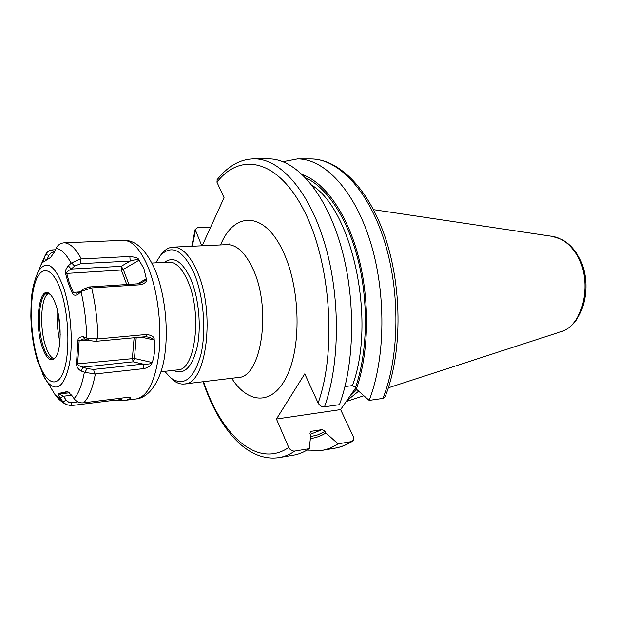 <?xml version="1.0" encoding="UTF-8"?>
<svg xmlns="http://www.w3.org/2000/svg" width="617" height="617" viewBox="0 0 617 617"><rect width="100%" height="100%" fill="white"/><g stroke="black" fill="none" stroke-linecap="round" stroke-linejoin="round"><path stroke-width="0.93" d="M210.698 227.048L197.856 227.511L195.149 229.439L201.767 245.797M324.519 406.811C340.144 363.644 340.507 296.168 324.65 243.291C308.801 190.306 279.863 158.6 254.273 158.854L268.703 158.87C294.664 158.631 323.933 190.059 339.882 242.558C355.847 294.949 355.361 361.817 339.458 404.667L324.519 406.811C321.765 406.935 319.637 405.678 318.141 403.048L304.767 373.856L276.455 419.012L288.725 447.479C290.113 450.04 292.134 451.235 294.795 451.058C289.705 454.528 284.483 456.719 279.123 457.613L293.353 455.215C298.79 454.297 304.088 452.114 309.256 448.652L294.795 451.058M217.199 179.632L216.96 182.2L224.064 197.695L202.175 245.782M352.5 441.232C346.831 444.842 340.954 447.163 334.861 448.197C340.507 447.248 346.021 445.058 351.397 441.618L353.502 440.206L353.564 437.222L340.623 409.595L276.455 419.012M351.397 441.618L338.047 443.847L325.923 432.995L325.174 431.345L322.221 429.594L311.076 431.337L310.397 431.599L309.965 433.751L310.713 435.417L309.256 448.652M355.724 387.815L340.623 409.595M382.926 398.42C399.6 356.495 400.425 291.417 384.183 240.429C367.956 189.357 337.792 158.708 310.798 158.931C340.098 159.07 370.023 190.337 386.227 240.46C402.4 290.684 401.775 354.621 385.247 396.569L382.926 398.42L369.159 400.394L356.348 389.119L355.531 387.43L352.438 385.579L344.957 386.581M310.366 438.548C315.68 437.954 320.863 436.103 325.923 432.995M356.348 389.119C368.904 353.356 370.03 301.204 358.654 257.459C347.24 213.69 324.866 182.447 302.538 174.65M369.159 400.394C385.594 358.176 386.319 292.535 370.161 241.108C354.011 189.581 324.126 158.685 297.456 158.916L283.002 161.669M306.988 450.086L321.704 450.418C327.28 449.484 332.733 447.294 338.047 443.847M358.67 391.163L346.646 400.888M60.204 334.738L58.661 316.212M48.62 293.538L48.203 293.746C40.861 297.255 39.419 327.642 45.504 345.79C47.848 353.009 50.548 357.289 53.602 358.616L54.049 358.755M54.859 358.253L52.877 359.086C49.26 359.086 46.02 354.729 43.167 346.006C36.526 326.3 39.018 293.114 47.416 293.407L49.507 293.9M55.985 305.284C61.692 321.681 61.453 349.793 55.661 357.343C50.956 362.757 46.437 359.156 42.095 346.546C33.804 322.298 39.766 282.486 50.447 294.664C52.491 296.823 54.335 300.363 55.985 305.284M91.64 287.931L140.73 284.73C145.064 283.396 146.969 281.583 146.445 279.285L143.923 268.673L138.771 259.595C138.517 258.199 135.539 257.158 129.848 256.464L80.434 258.978L71.626 262.881L68.286 265.788C65.603 269.374 64.685 271.935 65.533 273.478L68.232 283.141L72.189 292.89C73.369 295.404 75.351 295.867 78.128 294.255L81.513 291.27L91.64 287.931C95.488 304.096 97.571 321.095 97.895 338.926L87.236 338.278L83.287 336.751C79.616 336.789 77.842 338.108 77.966 340.7L76.439 363.976C76.608 366.945 78.128 369.267 80.989 370.933L84.891 372.421L95.365 373.933C92.743 387.993 88.863 397.61 83.719 402.793L82.832 402.87C79.485 403.001 76.685 401.752 74.433 399.13L71.611 395.173L67.346 391.548L58.337 393.53C57.697 393.746 58.337 395.266 60.25 398.088L63.034 401.929L66.135 404.513L70.963 405.624L113.027 400.418L122.32 400.178L120.022 398.297M72.189 292.89L73.269 292.358L69.289 282.725L66.667 273.123C66.79 271.927 68.325 270.57 71.271 269.051L74.58 266.112L80.765 263.652L130.172 261.06C134.213 259.873 137.082 259.387 138.771 259.595M65.533 273.478L121.31 270.015L121.21 266.305L71.271 269.051L68.286 265.788M55.468 249.754L52.337 249.916C49.368 250.271 47.116 251.805 45.581 254.528L42.542 262.472L50.409 257.644L54.473 252.091L56.286 247.872C57.851 245.003 60.265 243.337 63.528 242.867L123.068 240.314C132.323 240.26 140.838 249.623 148.62 268.403C157.582 291.101 161.847 325.074 159.063 352.392C155.415 380.944 147.818 396.461 136.257 398.952C151.134 397.425 162.695 376.547 165.14 351.975C168.325 326.246 164.592 294 155.839 271.758M71.626 262.881L74.58 266.112M129.848 256.464L130.172 261.06L121.21 266.305L123.261 269.421L121.31 270.015L126.77 284.53M97.895 338.926L147.031 334.414L145.597 336.697L148.982 337.221L154.096 339.35C154.597 337.206 152.245 335.563 147.031 334.414M95.365 373.933L144 368.596C148.188 367.578 150.826 365.765 151.921 363.182L152.268 362.534C154.535 355.454 155.222 347.957 154.319 340.044L154.096 339.35M83.719 402.793L125.822 397.572L130.596 397.672M122.32 400.178L126.462 400.178L130.858 398.312L130.773 397.734M140.73 284.73L138.887 283.743L89.018 286.967L82.747 289.481L79.385 292.427L76.269 293.214L73.269 292.358L79.971 291.91M81.513 291.27L82.747 289.481M78.128 294.255L79.385 292.427M146.445 279.285L143.483 281.668L138.887 283.743M87.236 338.278L88.971 340.53L95.674 341.34L145.597 336.697M151.921 363.182C150.355 363.961 147.44 364.269 143.175 364.107L93.668 369.421L87.028 368.627L83.141 367.107C79.925 366.398 78.089 365.364 77.626 364.015L79.153 340.946L82.94 338.98L85.046 339.042L88.971 340.53M144 368.596L143.175 364.107L133.187 361.824L132.377 358.338L134.113 337.769M84.891 372.421L87.028 368.627M80.989 370.933L83.141 367.107L133.187 361.824L134.437 358.462L76.439 363.976M77.966 340.7L87.938 340.137M83.287 336.751L85.046 339.042M130.858 398.312L129.909 397.533L130.75 398.081M121.827 400.163L117.438 398.613M113.027 400.418L113.42 399.114M77.858 401.875L71.317 402.662L68.664 402.145L66.459 400.464L63.412 396.23L59.371 393.97L67.006 391.934L68.31 392.05M63.034 401.929L66.166 400.086M60.25 398.088L63.412 396.23L71.665 395.242M58.337 393.53L59.371 393.97L69.335 392.798M66.019 391.463L67.176 391.911M155.731 262.834L160.59 255.315C171.881 244.085 183.048 250.07 194.085 273.254C203.618 295.759 206.541 331.09 200.841 354.829C193.738 379.239 183.727 386.944 170.786 377.951L164.762 371.334M160.073 255.924L162.31 253.001C165.557 249.307 169.112 247.355 172.999 247.124C181.868 247.031 189.92 255.145 197.17 271.465C215.719 312.241 206.471 384.638 184.383 383.982C180.511 384.399 176.678 383.057 172.868 379.949L170.176 377.442M50.062 257.79L45.311 260.351M43.699 258.793L46.923 259.364M45.511 254.651L48.89 255.261L51.203 252.646L54.566 251.883M47.224 259.163L48.89 255.261M203.564 381.668C221.295 435.209 257.366 468.905 288.725 447.479M192.296 246.237L195.373 230.974M318.141 403.048C336.959 350.155 330.596 262.04 304.104 210.69C277.781 158.939 240.183 151.983 216.96 182.2M231.699 378.283C248.52 404.845 273.678 405.716 287.692 374.372C301.89 343.407 299.708 285.37 282.756 250.718C264.014 210.682 233.92 211.677 220.608 244.934M311.076 431.337L310.027 431.962M352.438 385.579C376.293 321.534 352.631 210.551 312.117 185.37M310.22 434.322L322.221 429.594M325.174 431.345L317.963 434.838L310.575 436.643M305.747 177.889C327.149 187.529 347.98 218.927 358.392 261.222C368.758 303.51 367.439 353.024 355.531 387.43M356.441 389.204L350.325 395.574M356.819 389.528L349.477 396.793M576.517 253.309C572.306 246.993 567.27 242.319 561.401 239.273L552.184 236.35C561.154 237.722 568.905 243.214 575.437 252.831C593.847 278.845 584.083 326.27 560.136 331.969L388.371 387.8M57.134 309.163C56.633 320.208 57.543 331.128 59.857 341.934M60.852 290.823C52.746 266.644 40.637 264.392 34.999 283.272C29.246 301.829 30.549 336.381 37.737 359.48C44.84 382.802 56.872 389.751 63.512 371.689C70.276 354.004 69.05 314.739 60.852 290.823M45.249 255.199L37.969 272.105C30.881 289.126 31.174 299.538 30.85 316.143C31.259 332.401 33.503 347.417 37.591 361.2L44.702 378.036L47.077 381.653C56.71 392.566 64.114 386.913 69.305 364.678C73.408 342.929 70.839 308.947 63.435 287.291C54.489 264.23 46.005 259.171 37.969 272.105L34.83 280.133M62.649 401.428L55.168 394.849L42.666 374.257M66.135 404.513C58.723 400.41 56.209 396.091 55.168 394.849L50.124 386.612M84.359 372.244C82.03 384.931 78.59 393.715 74.055 398.613M81.058 291.679C84.452 306.418 86.334 321.873 86.704 338.062M68.232 283.141L69.289 282.725M71.163 263.251C66.204 253.973 61.168 249.029 56.039 248.42M45.581 254.528L40.144 266.706M81.321 258.885C75.783 248.589 70.137 243.221 64.407 242.79M80.434 258.978L80.765 263.652M90.714 287.977L89.018 286.967M139.257 260.058L123.261 269.421L128.922 284.391M146.491 278.637L137.583 283.828M96.969 339.034L95.674 341.34M154.319 340.044L141.216 337.106M152.268 362.534L134.437 358.462L136.218 337.568M94.463 373.987L93.668 369.421M70.963 405.624L71.765 402.623M160.968 371.766L177.912 369.861C195.227 370.354 202.345 313.721 188.015 281.576C182.331 268.518 175.976 262.032 168.95 262.125L151.929 263.043M173.454 370.362C184.136 375.414 192.08 367.516 197.27 346.661C201.427 326.57 198.797 298.227 191.077 279.802C182.617 261.454 173.747 255.639 164.469 262.364M239.103 377.496L240.268 377.936L238.054 377.511C261.608 377.859 271.989 307.575 252.577 268.14C244.988 252.345 236.465 244.509 227.002 244.64L229.115 243.854L228.043 244.486M52.337 249.916L53.725 251.921M191.787 246.26L195.149 229.439M203.055 381.73C218.68 428.105 246.715 462.426 279.123 457.613M254.273 158.854C248.535 158.893 243.052 160.104 237.838 162.487C230.002 166.22 223.053 172.027 216.991 179.894M310.798 158.931L297.456 158.916M334.861 448.197L321.704 450.418M363.883 395.759L346.222 401.497M576.587 253.417C594.549 279.239 585.541 325.205 560.136 331.969M552.184 236.35L373.555 209.664M55.661 357.343L54.211 358.67M50.447 294.664L48.797 293.592M155.569 271.079C146.43 249.924 135.593 239.674 123.068 240.314M126.786 400.132L136.257 398.952M170.786 377.951L172.868 379.949M238.054 377.511L184.383 383.982M227.002 244.64L172.999 247.124M160.59 255.315L162.31 253.001M46.745 259.487L47.594 258.909"/></g></svg>
